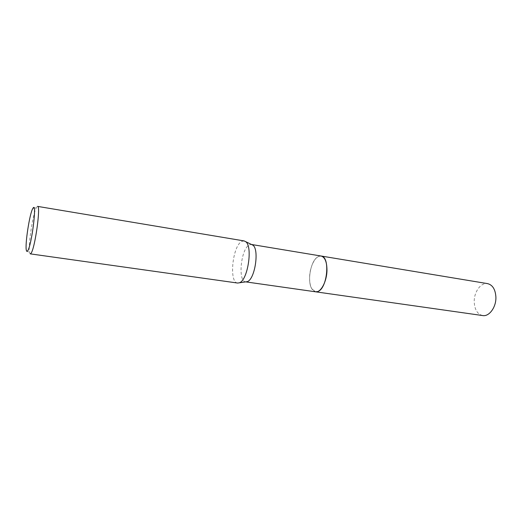 <?xml version="1.0" encoding="UTF-8"?>
<svg xmlns="http://www.w3.org/2000/svg" width="522" height="522" viewBox="0 0 522 522"><rect width="100%" height="100%" fill="white"/><g stroke="black" fill="none" stroke-linecap="round" stroke-linejoin="round"><path stroke-width="0.39" stroke-dasharray="2.61 1.96" d="M321.082 256.015C315.849 254.867 309.846 266.116 309.605 277.065C309.539 285.678 311.53 290.591 315.569 291.805L311.758 288.751C307.327 281.671 310.166 263.205 316.528 257.783L318.701 256.335L321.076 256.021M315.451 291.785L311.764 288.751C307.327 281.671 310.172 263.205 316.528 257.783L318.701 256.335L321.324 256.067M245.679 281.867L245.679 281.867C237.575 281.508 240.936 248.537 249.385 244.877L251.434 244.472M237.634 283.048C228.727 282.663 232.538 245.621 241.83 241.392L244.12 240.923M30.237 253.855L29.591 252.824C27.731 246.978 33.075 212.258 36.612 207.182L37.545 206.379M482.687 315.562C477.473 314.251 474.648 309.709 474.224 301.931C473.885 292.052 480.899 282.252 487.6 283.629M26.387 250.462L29.591 252.824M32.853 208.461L36.618 207.169"/><path stroke-width="0.78" d="M247.252 281.652L247.343 281.612C254.951 279.368 259.499 249.34 252.87 245.151L251.493 244.485L321.076 256.021C330.589 256.452 327.333 289.358 317.5 291.609L315.569 291.805L245.732 281.873L247.252 281.652L237.634 283.048L30.237 253.855L30.961 253.353C34.915 249.164 41.023 205.361 37.545 206.379L244.12 240.923L245.666 241.66C252.974 246.286 247.826 280.281 239.435 282.767L239.33 282.813M321.324 256.067C330.615 257.078 327.183 289.41 317.5 291.609L315.451 291.785M27.607 250.912C27.053 251.676 26.648 251.519 26.387 250.462C24.749 245.144 29.682 213.107 32.84 208.474L32.853 208.461C37.375 199.841 31.731 245.979 27.607 250.912M495.9 297.083C496.305 307.099 489.192 316.841 482.687 315.562L315.569 291.805C320.638 292.927 326.779 281.71 326.968 270.559C326.948 262.018 324.991 257.176 321.082 256.015L487.6 283.629C492.624 284.921 495.391 289.403 495.9 297.083M252.87 245.151L245.666 241.66"/></g></svg>
